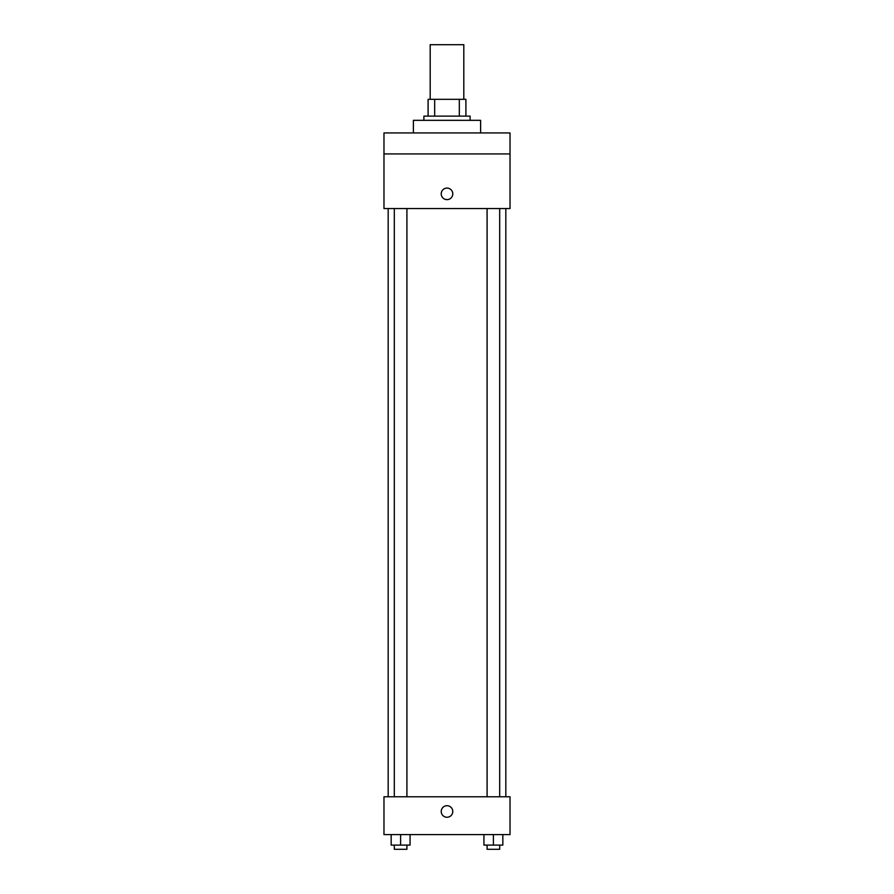 <?xml version="1.0" encoding="UTF-8"?>
<svg xmlns="http://www.w3.org/2000/svg" width="894" height="894" viewBox="0 0 894 894"><rect width="100%" height="100%" fill="white"/><g stroke="black" fill="none" stroke-linecap="round" stroke-linejoin="round"><path stroke-width="1.34" d="M463.807 99.323L463.807 44.7L430.193 44.7L430.193 99.323M434.674 116.131L434.674 99.323L428.092 99.323L428.092 116.131L428.092 99.323M434.674 99.323L465.908 99.323L465.908 116.131M459.326 116.131L459.326 99.323M423.89 120.332L423.89 116.131L470.11 116.131L470.11 120.332M480.614 132.938L480.614 120.332L413.386 120.332L413.386 132.938M383.973 132.938L510.027 132.938L510.027 153.936L383.973 153.936L383.973 132.938M510.027 153.936L510.027 208.559L383.973 208.559L383.973 153.936M447 199.63A5.777 5.777 0 0 1 441.994 190.97A5.777 5.777 0 0 1 452.006 190.97A5.777 5.777 0 0 1 447 199.63M383.973 796.777L510.027 796.777L510.027 834.594L383.973 834.594L383.973 796.777M447 817.261A5.777 5.777 0 0 1 441.994 808.601A5.777 5.777 0 0 1 452.006 808.601A5.777 5.777 0 0 1 447 817.261M483.933 834.594L483.933 845.098L502.841 845.098L502.841 834.594L502.841 845.098M493.387 845.098L493.387 834.594M499.69 845.098L499.69 849.3L487.085 849.3L487.085 845.098M391.159 834.594L391.159 845.098L410.067 845.098L410.067 834.594L410.067 845.098M400.613 845.098L400.613 834.594M406.915 845.098L406.915 849.3L394.31 849.3L394.31 845.098M505.825 796.777L505.825 208.559M388.175 796.777L388.175 208.559M487.085 208.559L487.085 796.777M499.69 208.559L499.69 796.777M406.915 796.777L406.915 208.559M394.31 796.777L394.31 208.559"/></g></svg>
